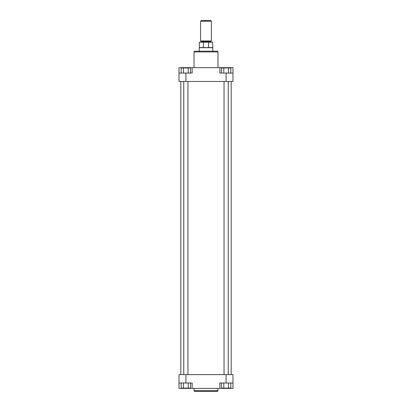 <?xml version="1.0" encoding="UTF-8"?>
<svg xmlns="http://www.w3.org/2000/svg" width="412" height="412" viewBox="0 0 412 412"><rect width="100%" height="100%" fill="white"/><g stroke="black" fill="none" stroke-linecap="round" stroke-linejoin="round"><path stroke-width="0.62" d="M231.178 374.616L231.178 81.452M180.822 374.616L180.822 81.452M201.205 20.6L210.795 20.6L211.397 21.197L200.603 21.197L201.205 20.6M199.254 51.176L199.254 47.71L212.747 47.71L212.669 42.184L199.331 42.184L199.331 47.576L212.669 47.576M200.603 21.197L200.603 40.984L211.397 40.984L211.397 21.197M208.59 47.576L208.59 42.184M203.41 47.576L203.41 42.184M217.212 391.4L194.788 391.4A0.752 0.752 0 0 1 194.042 390.648L217.958 390.648A0.752 0.752 0 0 1 217.212 391.4M194.042 388.403L194.042 390.648M217.958 388.403L217.958 390.648M232.976 383.006L219.864 383.006L219.864 388.403L232.976 388.403L232.976 374.616L185.915 374.616L185.915 383.006L179.024 383.006L179.024 388.403L219.864 388.403M192.136 388.403L192.136 383.006L185.915 383.006M179.024 383.006L179.024 374.616L185.915 374.616M190.529 383.006L190.529 388.104L181.182 388.104L181.182 383.006M188.191 388.104L188.191 383.006M183.52 388.104L183.52 383.006M230.818 383.006L230.818 388.104L221.471 388.104L221.471 383.006M228.48 388.104L228.48 383.006M223.809 388.104L223.809 383.006M194.788 51.176L217.212 51.176A0.752 0.752 0 0 1 217.958 51.922L194.042 51.922A0.752 0.752 0 0 1 194.788 51.176M217.958 67.661L217.958 51.922M194.042 67.661L194.042 51.922M179.024 73.058L192.136 73.058L192.136 67.661L179.024 67.661L179.024 81.452L226.085 81.452L226.085 73.058L232.976 73.058L232.976 67.661L192.136 67.661M219.864 67.661L219.864 73.058L226.085 73.058M232.976 73.058L232.976 81.452L226.085 81.452M221.471 73.058L221.471 67.959L230.818 67.959L230.818 73.058M223.809 67.959L223.809 73.058M228.48 67.959L228.48 73.058M181.182 73.058L181.182 67.959L190.529 67.959L190.529 73.058M183.52 67.959L183.52 73.058M188.191 67.959L188.191 73.058M187.954 374.616L187.954 81.452M183.757 374.616L183.757 81.452M228.243 374.616L228.243 81.452M224.046 374.616L224.046 81.452M200.979 41.282L200.979 41.885L211.021 41.885L211.021 41.282L200.979 41.282L200.68 40.984M226.085 383.006L226.085 374.616M185.24 388.104L185.24 388.403M226.76 388.104L226.76 388.403M185.915 73.058L185.915 81.452M226.76 67.959L226.76 67.661M185.24 67.959L185.24 67.661M211.021 41.282L211.32 40.984M211.021 41.885L211.32 42.184M212.747 51.176L212.747 47.71M200.979 41.885L200.68 42.184"/></g></svg>

